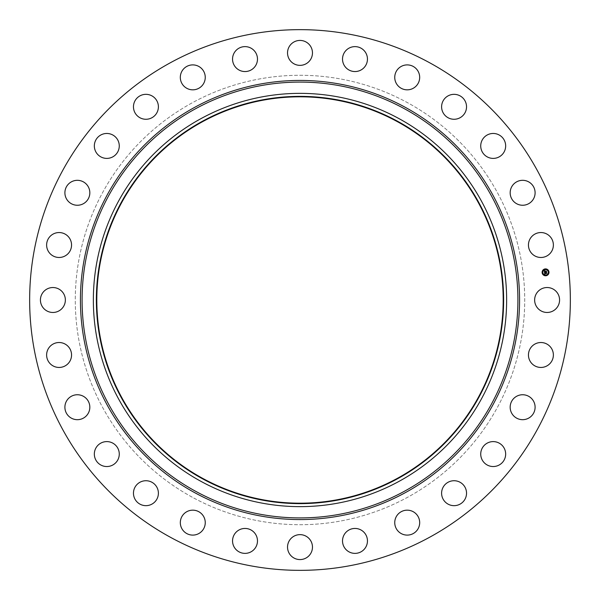 <?xml version="1.0" encoding="UTF-8"?>
<svg xmlns="http://www.w3.org/2000/svg" width="600" height="600" viewBox="0 0 600 600"><rect width="100%" height="100%" fill="white"/><g stroke="black" fill="none" stroke-linecap="round" stroke-linejoin="round"><path stroke-width="0.45" stroke-dasharray="3 2.25" d="M536.168 294.022A12.465 12.465 0 0 1 553.088 289.058A12.465 12.465 0 0 1 558.045 305.978A12.465 12.465 0 0 1 541.132 310.942A12.465 12.465 0 0 1 536.168 294.022M170.385 537.255A270.353 270.353 0 0 1 62.745 170.385A270.353 270.353 0 0 1 429.615 62.745A270.353 270.353 0 0 1 537.255 429.615A270.353 270.353 0 0 1 170.385 537.255M399.067 118.657A206.64 206.64 0 0 1 481.342 399.067A206.64 206.64 0 0 1 200.933 481.342A206.64 206.64 0 0 1 118.657 200.933A206.64 206.64 0 0 1 399.067 118.657M397.418 121.68A203.197 203.197 0 0 1 478.32 397.418A203.197 203.197 0 0 1 202.583 478.32A203.197 203.197 0 0 1 121.68 202.583A203.197 203.197 0 0 1 397.418 121.68M192.263 497.213A224.722 224.722 0 0 1 102.788 192.263A224.722 224.722 0 0 1 407.737 102.788A224.722 224.722 0 0 1 497.213 407.737A224.722 224.722 0 0 1 192.263 497.213A224.722 224.722 0 0 1 102.788 192.263A224.722 224.722 0 0 1 407.737 102.788A224.722 224.722 0 0 1 497.213 407.737A224.722 224.722 0 0 1 192.263 497.213M531.577 346.725A12.465 12.465 0 0 1 549.173 345.653A12.465 12.465 0 0 1 550.245 363.248A12.465 12.465 0 0 1 532.65 364.32A12.465 12.465 0 0 1 531.577 346.725M515.37 397.08A12.465 12.465 0 0 1 532.77 399.952A12.465 12.465 0 0 1 529.898 417.345A12.465 12.465 0 0 1 512.505 414.48A12.465 12.465 0 0 1 515.37 397.08M488.37 442.575A12.465 12.465 0 0 1 504.69 449.243A12.465 12.465 0 0 1 498.022 465.562A12.465 12.465 0 0 1 481.702 458.895A12.465 12.465 0 0 1 488.37 442.575M451.92 480.915A12.465 12.465 0 0 1 466.35 491.048A12.465 12.465 0 0 1 456.217 505.478A12.465 12.465 0 0 1 441.787 495.345A12.465 12.465 0 0 1 451.92 480.915M407.857 510.188A12.465 12.465 0 0 1 419.67 523.275A12.465 12.465 0 0 1 406.575 535.088A12.465 12.465 0 0 1 394.763 522A12.465 12.465 0 0 1 407.857 510.188M358.38 528.915A12.465 12.465 0 0 1 366.983 544.305A12.465 12.465 0 0 1 351.593 552.908A12.465 12.465 0 0 1 342.99 537.518A12.465 12.465 0 0 1 358.38 528.915M305.978 536.168A12.465 12.465 0 0 1 310.942 553.088A12.465 12.465 0 0 1 294.022 558.045A12.465 12.465 0 0 1 289.058 541.132A12.465 12.465 0 0 1 305.978 536.168M253.275 531.577A12.465 12.465 0 0 1 254.347 549.173A12.465 12.465 0 0 1 236.752 550.245A12.465 12.465 0 0 1 235.68 532.65A12.465 12.465 0 0 1 253.275 531.577M202.92 515.37A12.465 12.465 0 0 1 200.048 532.77A12.465 12.465 0 0 1 182.655 529.898A12.465 12.465 0 0 1 185.52 512.505A12.465 12.465 0 0 1 202.92 515.37M157.425 488.37A12.465 12.465 0 0 1 150.757 504.69A12.465 12.465 0 0 1 134.438 498.022A12.465 12.465 0 0 1 141.105 481.702A12.465 12.465 0 0 1 157.425 488.37M119.085 451.92A12.465 12.465 0 0 1 108.953 466.35A12.465 12.465 0 0 1 94.523 456.217A12.465 12.465 0 0 1 104.655 441.787A12.465 12.465 0 0 1 119.085 451.92M89.812 407.857A12.465 12.465 0 0 1 76.725 419.67A12.465 12.465 0 0 1 64.912 406.575A12.465 12.465 0 0 1 78 394.763A12.465 12.465 0 0 1 89.812 407.857M71.085 358.38A12.465 12.465 0 0 1 55.695 366.983A12.465 12.465 0 0 1 47.093 351.593A12.465 12.465 0 0 1 62.483 342.99A12.465 12.465 0 0 1 71.085 358.38M63.832 305.978A12.465 12.465 0 0 1 46.912 310.942A12.465 12.465 0 0 1 41.955 294.022A12.465 12.465 0 0 1 58.867 289.058A12.465 12.465 0 0 1 63.832 305.978M68.422 253.275A12.465 12.465 0 0 1 50.828 254.347A12.465 12.465 0 0 1 49.755 236.752A12.465 12.465 0 0 1 67.35 235.68A12.465 12.465 0 0 1 68.422 253.275M84.63 202.92A12.465 12.465 0 0 1 67.23 200.048A12.465 12.465 0 0 1 70.102 182.655A12.465 12.465 0 0 1 87.495 185.52A12.465 12.465 0 0 1 84.63 202.92M111.63 157.425A12.465 12.465 0 0 1 95.31 150.757A12.465 12.465 0 0 1 101.977 134.438A12.465 12.465 0 0 1 118.297 141.105A12.465 12.465 0 0 1 111.63 157.425M148.08 119.085A12.465 12.465 0 0 1 133.65 108.953A12.465 12.465 0 0 1 143.782 94.523A12.465 12.465 0 0 1 158.212 104.655A12.465 12.465 0 0 1 148.08 119.085M192.142 89.812A12.465 12.465 0 0 1 180.33 76.725A12.465 12.465 0 0 1 193.425 64.912A12.465 12.465 0 0 1 205.237 78A12.465 12.465 0 0 1 192.142 89.812M241.62 71.085A12.465 12.465 0 0 1 233.017 55.695A12.465 12.465 0 0 1 248.407 47.093A12.465 12.465 0 0 1 257.01 62.483A12.465 12.465 0 0 1 241.62 71.085M294.022 63.832A12.465 12.465 0 0 1 289.058 46.912A12.465 12.465 0 0 1 305.978 41.955A12.465 12.465 0 0 1 310.942 58.867A12.465 12.465 0 0 1 294.022 63.832M346.725 68.422A12.465 12.465 0 0 1 345.653 50.828A12.465 12.465 0 0 1 363.248 49.755A12.465 12.465 0 0 1 364.32 67.35A12.465 12.465 0 0 1 346.725 68.422M397.08 84.63A12.465 12.465 0 0 1 399.952 67.23A12.465 12.465 0 0 1 417.345 70.102A12.465 12.465 0 0 1 414.48 87.495A12.465 12.465 0 0 1 397.08 84.63M442.575 111.63A12.465 12.465 0 0 1 449.243 95.31A12.465 12.465 0 0 1 465.562 101.977A12.465 12.465 0 0 1 458.895 118.297A12.465 12.465 0 0 1 442.575 111.63M480.915 148.08A12.465 12.465 0 0 1 491.048 133.65A12.465 12.465 0 0 1 505.478 143.782A12.465 12.465 0 0 1 495.345 158.212A12.465 12.465 0 0 1 480.915 148.08M510.188 192.142A12.465 12.465 0 0 1 523.275 180.33A12.465 12.465 0 0 1 535.088 193.425A12.465 12.465 0 0 1 522 205.237A12.465 12.465 0 0 1 510.188 192.142M528.915 241.62A12.465 12.465 0 0 1 544.305 233.017A12.465 12.465 0 0 1 552.908 248.407A12.465 12.465 0 0 1 537.518 257.01A12.465 12.465 0 0 1 528.915 241.62M544.65 271.335L546.338 271.403L546.42 272.138L544.515 272.31L544.342 270.757L544.785 270.945L544.582 271.793L545.28 271.718L544.65 271.312M544.875 273.585L544.53 272.445L544.98 272.61L544.748 273.173L546.518 272.812L546.592 273.495L544.882 273.623M544.987 271.08L545.648 270.96L544.987 271.08M544.597 272.385L545.077 272.513L544.597 272.385M544.395 270.66L544.89 270.885L544.395 270.66M544.882 272.722L546.615 272.618L546.705 273.382L546.585 272.707L544.86 272.745M545.445 271.298L546.457 271.185L546.555 272.055L546.428 271.275L545.445 271.298M545.168 268.913A3.442 3.442 0 0 0 542.13 272.715A3.442 3.442 0 0 0 545.94 275.752A3.442 3.442 0 0 0 548.977 271.95A3.442 3.442 0 0 0 545.168 268.913M545.857 275.032A2.715 2.715 0 0 0 548.25 272.032A2.715 2.715 0 0 0 545.25 269.64A2.715 2.715 0 0 0 542.857 272.64A2.715 2.715 0 0 0 545.857 275.032M542.52 272.888L542.467 272.468L542.52 272.888M545.235 269.483L545.183 269.062L545.235 269.483M543.173 270.623L543.12 270.202L543.173 270.623M548.632 272.197L548.588 271.778L548.632 272.197M547.5 270.135L547.447 269.715L547.5 270.135M545.873 275.183L545.925 275.603L545.873 275.183M543.607 274.53L543.66 274.95L543.607 274.53M547.935 274.043L547.987 274.462L547.935 274.043"/><path stroke-width="0.9" d="M536.168 294.022A12.465 12.465 0 0 1 553.088 289.058A12.465 12.465 0 0 1 558.045 305.978A12.465 12.465 0 0 1 541.132 310.942A12.465 12.465 0 0 1 536.168 294.022M170.385 537.255A270.353 270.353 0 0 1 62.745 170.385A270.353 270.353 0 0 1 429.615 62.745A270.353 270.353 0 0 1 537.255 429.615A270.353 270.353 0 0 1 170.385 537.255M399.067 118.657A206.64 206.64 0 0 1 481.342 399.067A206.64 206.64 0 0 1 200.933 481.342A206.64 206.64 0 0 1 118.657 200.933A206.64 206.64 0 0 1 399.067 118.657M397.627 121.297A203.625 203.625 0 0 1 478.702 397.627A203.625 203.625 0 0 1 202.373 478.702A203.625 203.625 0 0 1 121.297 202.373A203.625 203.625 0 0 1 397.627 121.297M202.583 478.32A203.197 203.197 0 0 1 121.68 202.583A203.197 203.197 0 0 1 397.418 121.68A203.197 203.197 0 0 1 478.32 397.418A203.197 203.197 0 0 1 202.583 478.32M68.422 253.275A12.465 12.465 0 0 1 50.828 254.347A12.465 12.465 0 0 1 49.755 236.752A12.465 12.465 0 0 1 67.35 235.68A12.465 12.465 0 0 1 68.422 253.275M515.37 397.08A12.465 12.465 0 0 1 532.77 399.952A12.465 12.465 0 0 1 529.898 417.345A12.465 12.465 0 0 1 512.505 414.48A12.465 12.465 0 0 1 515.37 397.08M84.63 202.92A12.465 12.465 0 0 1 67.23 200.048A12.465 12.465 0 0 1 70.102 182.655A12.465 12.465 0 0 1 87.495 185.52A12.465 12.465 0 0 1 84.63 202.92M488.37 442.575A12.465 12.465 0 0 1 504.69 449.243A12.465 12.465 0 0 1 498.022 465.562A12.465 12.465 0 0 1 481.702 458.895A12.465 12.465 0 0 1 488.37 442.575M111.63 157.425A12.465 12.465 0 0 1 95.31 150.757A12.465 12.465 0 0 1 101.977 134.438A12.465 12.465 0 0 1 118.297 141.105A12.465 12.465 0 0 1 111.63 157.425M451.92 480.915A12.465 12.465 0 0 1 466.35 491.048A12.465 12.465 0 0 1 456.217 505.478A12.465 12.465 0 0 1 441.787 495.345A12.465 12.465 0 0 1 451.92 480.915M148.08 119.085A12.465 12.465 0 0 1 133.65 108.953A12.465 12.465 0 0 1 143.782 94.523A12.465 12.465 0 0 1 158.212 104.655A12.465 12.465 0 0 1 148.08 119.085M407.857 510.188A12.465 12.465 0 0 1 419.67 523.275A12.465 12.465 0 0 1 406.575 535.088A12.465 12.465 0 0 1 394.763 522A12.465 12.465 0 0 1 407.857 510.188M192.142 89.812A12.465 12.465 0 0 1 180.33 76.725A12.465 12.465 0 0 1 193.425 64.912A12.465 12.465 0 0 1 205.237 78A12.465 12.465 0 0 1 192.142 89.812M358.38 528.915A12.465 12.465 0 0 1 366.983 544.305A12.465 12.465 0 0 1 351.593 552.908A12.465 12.465 0 0 1 342.99 537.518A12.465 12.465 0 0 1 358.38 528.915M241.62 71.085A12.465 12.465 0 0 1 233.017 55.695A12.465 12.465 0 0 1 248.407 47.093A12.465 12.465 0 0 1 257.01 62.483A12.465 12.465 0 0 1 241.62 71.085M305.978 536.168A12.465 12.465 0 0 1 310.942 553.088A12.465 12.465 0 0 1 294.022 558.045A12.465 12.465 0 0 1 289.058 541.132A12.465 12.465 0 0 1 305.978 536.168M294.022 63.832A12.465 12.465 0 0 1 289.058 46.912A12.465 12.465 0 0 1 305.978 41.955A12.465 12.465 0 0 1 310.942 58.867A12.465 12.465 0 0 1 294.022 63.832M253.275 531.577A12.465 12.465 0 0 1 254.347 549.173A12.465 12.465 0 0 1 236.752 550.245A12.465 12.465 0 0 1 235.68 532.65A12.465 12.465 0 0 1 253.275 531.577M346.725 68.422A12.465 12.465 0 0 1 345.653 50.828A12.465 12.465 0 0 1 363.248 49.755A12.465 12.465 0 0 1 364.32 67.35A12.465 12.465 0 0 1 346.725 68.422M202.92 515.37A12.465 12.465 0 0 1 200.048 532.77A12.465 12.465 0 0 1 182.655 529.898A12.465 12.465 0 0 1 185.52 512.505A12.465 12.465 0 0 1 202.92 515.37M397.08 84.63A12.465 12.465 0 0 1 399.952 67.23A12.465 12.465 0 0 1 417.345 70.102A12.465 12.465 0 0 1 414.48 87.495A12.465 12.465 0 0 1 397.08 84.63M157.425 488.37A12.465 12.465 0 0 1 150.757 504.69A12.465 12.465 0 0 1 134.438 498.022A12.465 12.465 0 0 1 141.105 481.702A12.465 12.465 0 0 1 157.425 488.37M442.575 111.63A12.465 12.465 0 0 1 449.243 95.31A12.465 12.465 0 0 1 465.562 101.977A12.465 12.465 0 0 1 458.895 118.297A12.465 12.465 0 0 1 442.575 111.63M119.085 451.92A12.465 12.465 0 0 1 108.953 466.35A12.465 12.465 0 0 1 94.523 456.217A12.465 12.465 0 0 1 104.655 441.787A12.465 12.465 0 0 1 119.085 451.92M480.915 148.08A12.465 12.465 0 0 1 491.048 133.65A12.465 12.465 0 0 1 505.478 143.782A12.465 12.465 0 0 1 495.345 158.212A12.465 12.465 0 0 1 480.915 148.08M89.812 407.857A12.465 12.465 0 0 1 76.725 419.67A12.465 12.465 0 0 1 64.912 406.575A12.465 12.465 0 0 1 78 394.763A12.465 12.465 0 0 1 89.812 407.857M510.188 192.142A12.465 12.465 0 0 1 523.275 180.33A12.465 12.465 0 0 1 535.088 193.425A12.465 12.465 0 0 1 522 205.237A12.465 12.465 0 0 1 510.188 192.142M71.085 358.38A12.465 12.465 0 0 1 55.695 366.983A12.465 12.465 0 0 1 47.093 351.593A12.465 12.465 0 0 1 62.483 342.99A12.465 12.465 0 0 1 71.085 358.38M528.915 241.62A12.465 12.465 0 0 1 544.305 233.017A12.465 12.465 0 0 1 552.908 248.407A12.465 12.465 0 0 1 537.518 257.01A12.465 12.465 0 0 1 528.915 241.62M63.832 305.978A12.465 12.465 0 0 1 46.912 310.942A12.465 12.465 0 0 1 41.955 294.022A12.465 12.465 0 0 1 58.867 289.058A12.465 12.465 0 0 1 63.832 305.978M531.577 346.725A12.465 12.465 0 0 1 549.173 345.653A12.465 12.465 0 0 1 550.245 363.248A12.465 12.465 0 0 1 532.65 364.32A12.465 12.465 0 0 1 531.577 346.725M545.168 268.913A3.442 3.442 0 0 1 548.977 271.95A3.442 3.442 0 0 1 545.94 275.752A3.442 3.442 0 0 1 542.13 272.715A3.442 3.442 0 0 1 545.168 268.913M545.25 269.64A2.715 2.715 0 0 1 548.25 272.032A2.715 2.715 0 0 1 545.857 275.032A2.715 2.715 0 0 1 542.857 272.64A2.715 2.715 0 0 1 545.25 269.64M544.553 272.452L545.01 272.61L544.748 273.173L546.518 272.812L546.592 273.495L544.905 273.472L545.13 273.885L544.793 273.487L545.183 273.968L544.748 274.237L544.553 272.452M544.643 272.362L545.077 272.513L544.643 272.362M544.882 272.737L546.615 272.618L546.705 273.382L546.585 272.707L544.882 272.737M544.342 270.757L544.815 270.952L544.582 271.793L545.28 271.718L544.65 271.695L544.71 271.072L544.688 271.65L545.588 271.08L545.408 271.702L546.338 271.403L546.42 272.138L544.515 272.31L544.342 270.757M544.47 270.668L544.89 270.885L544.47 270.668M545.648 270.96L544.987 271.08L545.648 270.96M545.52 271.56L546.457 271.185L546.555 272.055L546.428 271.275L545.52 271.56M542.467 272.468L542.52 272.888L542.467 272.468M545.183 269.062L545.235 269.483L545.183 269.062M543.12 270.202L543.173 270.623L543.12 270.202M548.588 271.778L548.632 272.197L548.588 271.778M547.447 269.715L547.5 270.135L547.447 269.715M545.925 275.603L545.873 275.183L545.925 275.603M543.66 274.95L543.607 274.53L543.66 274.95M547.987 274.462L547.935 274.043L547.987 274.462M404.475 108.765A217.913 217.913 0 0 1 491.235 404.475A217.913 217.913 0 0 1 195.525 491.235A217.913 217.913 0 0 1 108.765 195.525A217.913 217.913 0 0 1 404.475 108.765M405.263 107.317A219.555 219.555 0 0 1 492.683 405.263A219.555 219.555 0 0 1 194.737 492.683A219.555 219.555 0 0 1 107.317 194.737A219.555 219.555 0 0 1 405.263 107.317"/></g></svg>
